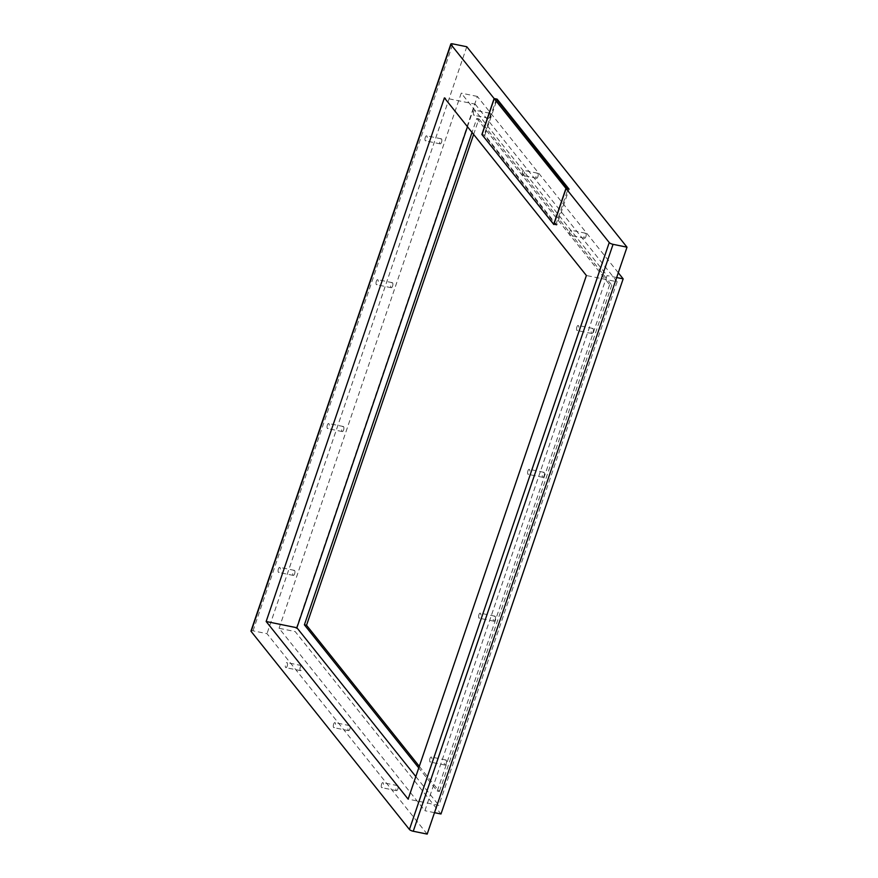 <?xml version="1.0" encoding="UTF-8"?>
<svg xmlns="http://www.w3.org/2000/svg" width="878" height="878" viewBox="0 0 878 878"><rect width="100%" height="100%" fill="white"/><g stroke="black" fill="none" stroke-linecap="round" stroke-linejoin="round"><path stroke-width="0.66" stroke-dasharray="4.39 3.29" d="M496.377 99.115L484.14 135.069L482 134.63M553.875 224.384L555.851 224.779L484.14 135.069M555.851 224.779L568.055 188.957M427.191 834.1L266.989 633.664L253.04 630.821A3.172 0.911 18.8 0 0 250.998 630.997M466.789 46.743L266.989 633.664M294.613 573.861A2.579 1.01 -78.5 0 0 294.339 570.36A2.579 1.01 -78.5 0 0 293.054 571.907A2.579 1.01 -78.5 0 0 293.318 575.408A2.579 1.01 -78.5 0 0 294.613 573.861M300.298 667.137A2.579 1.01 -78.5 0 0 300.572 670.638A2.579 1.01 -78.5 0 0 301.856 669.091A2.579 1.01 -78.5 0 0 301.593 665.59A2.579 1.01 -78.5 0 0 300.298 667.137M279.072 628.275L461.246 93.145L607.071 275.582L424.897 810.712L279.072 628.275L295.162 631.556L440.986 813.994M343.583 430.011A2.579 1.01 -78.5 0 0 343.32 426.51A2.579 1.01 -78.5 0 0 342.025 428.058A2.579 1.01 -78.5 0 0 342.288 431.559A2.579 1.01 -78.5 0 0 343.583 430.011M489.913 116.697A2.579 1.01 -78.5 0 0 489.65 113.196A2.579 1.01 -78.5 0 0 488.355 114.744A2.579 1.01 -78.5 0 0 488.618 118.245A2.579 1.01 -78.5 0 0 489.913 116.697M585.845 236.72A2.579 1.01 -78.5 0 0 585.582 233.219A2.579 1.01 -78.5 0 0 584.287 234.766A2.579 1.01 -78.5 0 0 584.55 238.267A2.579 1.01 -78.5 0 0 585.845 236.72M397.8 789.113A2.579 1.01 -78.5 0 0 397.536 785.612A2.579 1.01 -78.5 0 0 396.241 787.16A2.579 1.01 -78.5 0 0 396.505 790.661A2.579 1.01 -78.5 0 0 397.8 789.113M495.159 619.649A2.579 1.01 -78.5 0 0 494.896 616.147A2.579 1.01 -78.5 0 0 493.601 617.695A2.579 1.01 -78.5 0 0 493.864 621.196A2.579 1.01 -78.5 0 0 495.159 619.649M392.554 286.162A2.579 1.01 -78.5 0 0 392.29 282.661A2.579 1.01 -78.5 0 0 390.995 284.209A2.579 1.01 -78.5 0 0 391.259 287.71A2.579 1.01 -78.5 0 0 392.554 286.162M544.13 475.799A2.579 1.01 -78.5 0 0 543.866 472.298A2.579 1.01 -78.5 0 0 542.571 473.846A2.579 1.01 -78.5 0 0 542.834 477.347A2.579 1.01 -78.5 0 0 544.13 475.799M349.828 729.102A2.579 1.01 -78.5 0 0 349.565 725.601A2.579 1.01 -78.5 0 0 348.27 727.149A2.579 1.01 -78.5 0 0 348.533 730.65A2.579 1.01 -78.5 0 0 349.828 729.102M537.874 176.708A2.579 1.01 -78.5 0 0 537.61 173.207A2.579 1.01 -78.5 0 0 536.315 174.755A2.579 1.01 -78.5 0 0 536.59 178.256A2.579 1.01 -78.5 0 0 537.874 176.708M446.189 763.498A2.579 1.01 -78.5 0 0 445.925 759.997A2.579 1.01 -78.5 0 0 444.63 761.555A2.579 1.01 -78.5 0 0 444.894 765.056A2.579 1.01 -78.5 0 0 446.189 763.498M441.524 142.302A2.579 1.01 -78.5 0 0 441.261 138.801A2.579 1.01 -78.5 0 0 439.966 140.359A2.579 1.01 -78.5 0 0 440.229 143.86A2.579 1.01 -78.5 0 0 441.524 142.302M593.1 331.95A2.579 1.01 -78.5 0 0 592.837 328.449A2.579 1.01 -78.5 0 0 591.542 329.996A2.579 1.01 -78.5 0 0 591.805 333.497A2.579 1.01 -78.5 0 0 593.1 331.95M278.392 568.922A2.579 1.01 -78.5 0 0 278.655 572.423A2.579 1.01 -78.5 0 0 279.95 570.876A2.579 1.01 -78.5 0 0 279.687 567.375A2.579 1.01 -78.5 0 0 278.392 568.922M287.205 666.106A2.579 1.01 -78.5 0 0 286.941 662.605A2.579 1.01 -78.5 0 0 285.646 664.152A2.579 1.01 -78.5 0 0 285.91 667.653A2.579 1.01 -78.5 0 0 287.205 666.106M327.362 425.073A2.579 1.01 -78.5 0 0 327.626 428.574A2.579 1.01 -78.5 0 0 328.921 427.026A2.579 1.01 -78.5 0 0 328.657 423.525A2.579 1.01 -78.5 0 0 327.362 425.073M473.692 111.758A2.579 1.01 -78.5 0 0 473.966 115.259A2.579 1.01 -78.5 0 0 475.25 113.712A2.579 1.01 -78.5 0 0 474.987 110.211A2.579 1.01 -78.5 0 0 473.692 111.758M569.635 231.781A2.579 1.01 -78.5 0 0 569.899 235.282A2.579 1.01 -78.5 0 0 571.194 233.735A2.579 1.01 -78.5 0 0 570.93 230.234A2.579 1.01 -78.5 0 0 569.635 231.781M381.579 784.175A2.579 1.01 -78.5 0 0 381.842 787.676A2.579 1.01 -78.5 0 0 383.137 786.128A2.579 1.01 -78.5 0 0 382.874 782.627A2.579 1.01 -78.5 0 0 381.579 784.175M478.938 614.71A2.579 1.01 -78.5 0 0 479.201 618.211A2.579 1.01 -78.5 0 0 480.496 616.663A2.579 1.01 -78.5 0 0 480.233 613.162A2.579 1.01 -78.5 0 0 478.938 614.71M376.333 281.223A2.579 1.01 -78.5 0 0 376.596 284.724A2.579 1.01 -78.5 0 0 377.891 283.177A2.579 1.01 -78.5 0 0 377.628 279.676A2.579 1.01 -78.5 0 0 376.333 281.223M527.908 470.86A2.579 1.01 -78.5 0 0 528.183 474.361A2.579 1.01 -78.5 0 0 529.467 472.814A2.579 1.01 -78.5 0 0 529.204 469.313A2.579 1.01 -78.5 0 0 527.908 470.86M333.618 724.163A2.579 1.01 -78.5 0 0 333.881 727.664A2.579 1.01 -78.5 0 0 335.176 726.117A2.579 1.01 -78.5 0 0 334.913 722.616A2.579 1.01 -78.5 0 0 333.618 724.163M522.509 175.26A2.579 1.01 -78.5 0 0 522.783 175.446A2.579 1.01 -78.5 0 0 524.078 173.899A2.579 1.01 -78.5 0 0 524.1 170.584A2.579 1.01 -78.5 0 0 523.815 170.398A2.579 1.01 -78.5 0 0 522.52 171.945A2.579 1.01 -78.5 0 0 522.509 175.26M429.968 758.57A2.579 1.01 -78.5 0 0 430.231 762.06A2.579 1.01 -78.5 0 0 431.526 760.513A2.579 1.01 -78.5 0 0 431.263 757.012A2.579 1.01 -78.5 0 0 429.968 758.57M425.303 137.374A2.579 1.01 -78.5 0 0 425.578 140.864A2.579 1.01 -78.5 0 0 426.862 139.317A2.579 1.01 -78.5 0 0 426.598 135.816A2.579 1.01 -78.5 0 0 425.303 137.374M576.879 327.011A2.579 1.01 -78.5 0 0 577.153 330.512A2.579 1.01 -78.5 0 0 578.448 328.954A2.579 1.01 -78.5 0 0 578.174 325.464A2.579 1.01 -78.5 0 0 576.879 327.011M553.82 224.516L556.828 225.119L569.076 189.154M556.828 225.119L484.875 135.102L496.904 99.774M482.033 134.521L484.875 135.102M467.469 126.717L475.152 104.142L444.411 97.875M475.152 104.142L617.135 281.772L586.394 275.516M617.135 281.772L438.879 805.4L408.138 799.134M415.821 776.558L438.879 805.4M473.626 134.433L478.916 118.914L476.765 118.475L472.024 132.424M478.916 118.914L611.779 285.141L609.639 284.702L437.266 791.067L418.762 767.921M476.765 118.475L609.639 284.702M419.3 766.351L439.406 791.506L437.266 791.067M618.288 272.773L477.336 96.426L295.162 631.556M611.779 285.141L439.406 791.506M434.489 812.666L424.897 810.712M616.663 277.536L607.071 275.582M477.336 96.426L461.246 93.145M253.04 630.821L452.85 43.9M293.318 575.408L278.655 572.423M294.339 570.36L279.687 567.375M301.593 665.59L286.941 662.605M300.572 670.638L285.91 667.653M342.288 431.559L327.626 428.574M343.32 426.51L328.657 423.525M488.618 118.245L473.966 115.259M489.65 113.196L474.987 110.211M584.55 238.267L569.899 235.282M585.582 233.219L570.93 230.234M396.505 790.661L381.842 787.676M397.536 785.612L382.874 782.627M493.864 621.196L479.201 618.211M494.896 616.147L480.233 613.162M391.259 287.71L376.596 284.724M392.29 282.661L377.628 279.676M542.834 477.347L528.183 474.361M543.866 472.298L529.204 469.313M348.533 730.65L333.881 727.664M349.565 725.601L334.913 722.616M536.59 178.256L522.783 175.446M537.61 173.207L523.815 170.398M444.894 765.056L430.231 762.06M445.925 759.997L431.263 757.012M440.229 143.86L425.578 140.864M441.261 138.801L426.598 135.816M591.805 333.497L577.153 330.512M592.837 328.449L578.174 325.464"/><path stroke-width="1.32" d="M568.055 188.957L496.377 99.115L494.237 98.676L482 134.63L553.875 224.384M553.711 224.351L565.948 188.397L568.088 188.836M494.237 98.676L565.948 188.397M466.789 46.743L627.002 247.179L613.063 244.336A3.172 0.911 -161.2 0 1 609.244 242.558L566.069 188.55L569.076 189.154L497.124 99.137L494.116 98.534L450.952 44.515A3.172 0.911 -161.2 0 1 450.809 44.076A3.172 0.911 -161.2 0 1 452.85 43.9L466.789 46.743M450.809 44.076L250.998 630.997A3.172 0.911 18.8 0 0 251.141 631.436L409.433 829.48A3.172 0.911 18.8 0 0 413.253 831.257L427.191 834.1L627.002 247.179M494.116 98.534L481.879 134.488L553.82 224.516L566.069 188.55M266.155 621.503L444.411 97.875L586.394 275.516L408.138 799.134L266.155 621.503L296.896 627.759L467.469 126.717M496.904 99.774L497.124 99.137M296.896 627.759L415.821 776.558M472.024 132.424L304.392 624.829L418.762 767.921M473.626 134.433L306.532 625.268L304.392 624.829M306.532 625.268L419.3 766.351M618.288 272.773L623.16 278.864L440.986 813.994L434.489 812.666M623.16 278.864L616.663 277.536M413.253 831.257L613.063 244.336M251.141 631.436L450.952 44.515M409.433 829.48L609.244 242.558"/></g></svg>
